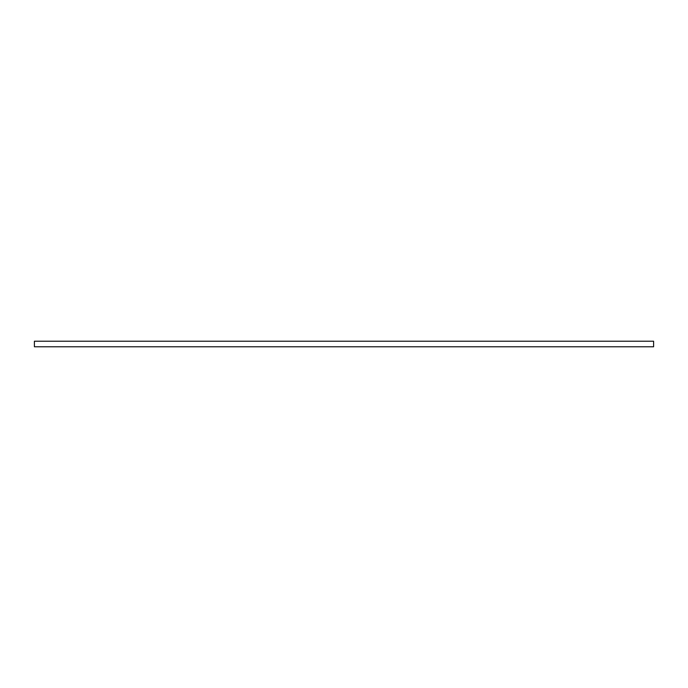 <?xml version="1.0" encoding="UTF-8"?>
<svg xmlns="http://www.w3.org/2000/svg" width="688" height="688" viewBox="0 0 688 688"><rect width="100%" height="100%" fill="white"/><g stroke="black" fill="none" stroke-linecap="round" stroke-linejoin="round"><path stroke-width="1.03" d="M34.4 341.214L653.6 341.214L653.6 346.786L34.4 346.786L34.4 341.214"/></g></svg>
